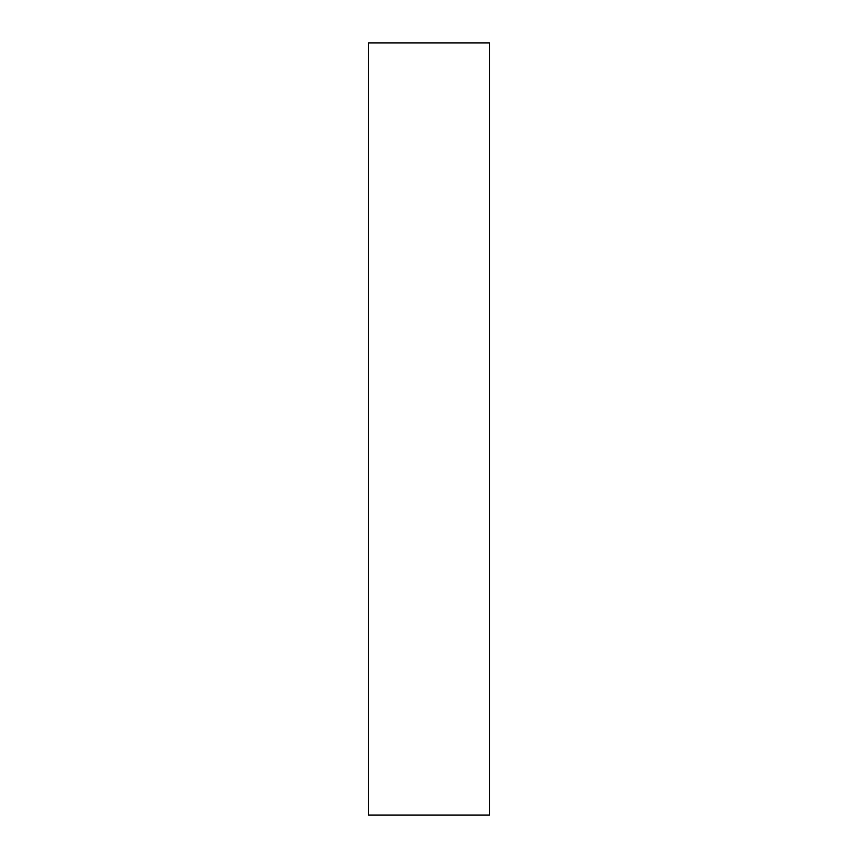 <?xml version="1.0" encoding="UTF-8"?>
<svg xmlns="http://www.w3.org/2000/svg" width="858" height="858" viewBox="0 0 858 858"><rect width="100%" height="100%" fill="white"/><g stroke="black" fill="none" stroke-linecap="round" stroke-linejoin="round"><path stroke-width="1.29" d="M489.457 42.9L368.543 42.9L368.543 815.1L489.457 815.1L489.457 42.9"/></g></svg>
